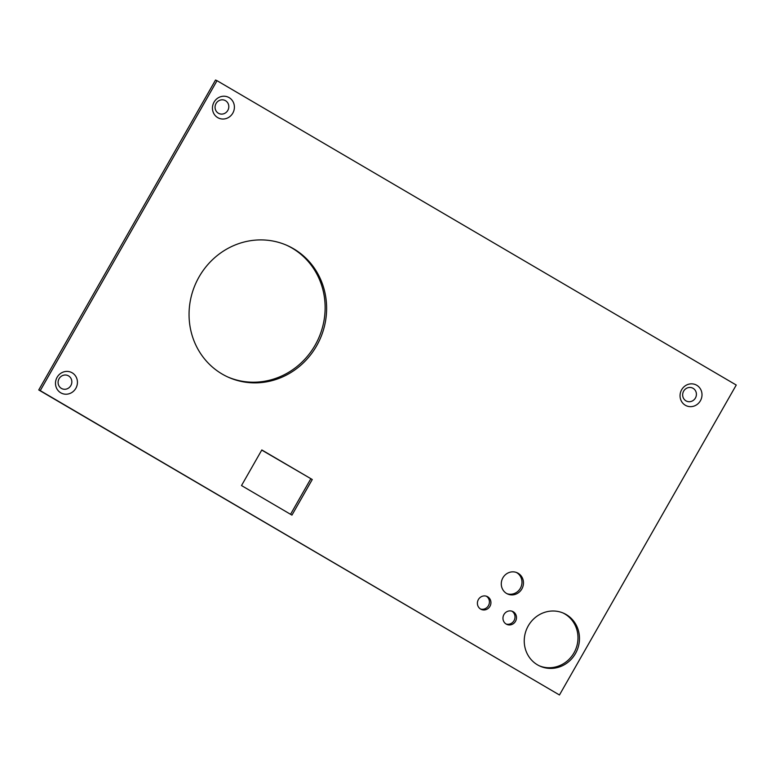 <?xml version="1.0" encoding="UTF-8"?>
<svg xmlns="http://www.w3.org/2000/svg" width="775" height="775" viewBox="0 0 775 775"><rect width="100%" height="100%" fill="white"/><g stroke="black" fill="none" stroke-linecap="round" stroke-linejoin="round"><path stroke-width="1.16" d="M696.735 385.252A11.518 10.869 114.1 0 0 681.642 389.757A11.518 10.869 114.1 0 0 685.323 405.248A11.518 10.869 114.1 0 0 700.406 400.752A11.518 10.869 114.1 0 0 696.735 385.252M693.102 388.323A7.208 6.801 114.1 0 0 683.657 391.142A7.208 6.801 114.1 0 0 685.962 400.84A7.208 6.801 114.1 0 0 695.408 398.03A7.208 6.801 114.1 0 0 693.102 388.323M72.172 372.814A11.518 10.869 114.1 0 0 57.088 377.309A11.518 10.869 114.1 0 0 60.76 392.809A11.518 10.869 114.1 0 0 75.843 388.304A11.518 10.869 114.1 0 0 72.172 372.814M68.539 375.885A7.208 6.801 114.1 0 0 59.094 378.694A7.208 6.801 114.1 0 0 61.399 388.401A7.208 6.801 114.1 0 0 70.845 385.582A7.208 6.801 114.1 0 0 68.539 375.885M229.129 97.631A11.518 10.869 114.1 0 0 214.045 102.126A11.518 10.869 114.1 0 0 217.727 117.626A11.518 10.869 114.1 0 0 232.81 113.121A11.518 10.869 114.1 0 0 229.129 97.631M225.506 100.692A7.208 6.801 114.1 0 0 216.06 103.511A7.208 6.801 114.1 0 0 218.366 113.218A7.208 6.801 114.1 0 0 227.811 110.399A7.208 6.801 114.1 0 0 225.506 100.692M293.56 248.756A72.143 68.093 114.1 0 0 287.331 245.549A72.143 68.093 114.1 0 0 197.296 280.201A72.143 68.093 114.1 0 0 222.115 374.025A72.143 68.093 114.1 0 0 228.344 377.231A72.143 68.093 114.1 0 0 318.38 342.579A72.143 68.093 114.1 0 0 293.56 248.756M227.598 376.892A72.143 68.093 114.1 0 0 317.082 341.523A72.143 68.093 114.1 0 0 292.068 248.087A72.143 68.093 114.1 0 0 286.585 245.22M518.146 573.277A11.635 10.986 114.1 0 0 517.138 572.754A11.635 10.986 114.1 0 0 502.607 578.344A11.635 10.986 114.1 0 0 506.618 593.485A11.635 10.986 114.1 0 0 507.615 593.999A11.635 10.986 114.1 0 0 522.147 588.409A11.635 10.986 114.1 0 0 518.146 573.277M506.889 593.64A11.635 10.986 114.1 0 0 520.839 587.353A11.635 10.986 114.1 0 0 516.644 572.609A11.635 10.986 114.1 0 0 516.373 572.454M566.215 614.556A28.975 27.348 114.1 0 0 563.706 613.267A28.975 27.348 114.1 0 0 527.552 627.178A28.975 27.348 114.1 0 0 537.521 664.863A28.975 27.348 114.1 0 0 540.02 666.151A28.975 27.348 114.1 0 0 576.174 652.23A28.975 27.348 114.1 0 0 566.215 614.556M539.274 665.803A28.975 27.348 114.1 0 0 574.876 651.174A28.975 27.348 114.1 0 0 564.713 613.887A28.975 27.348 114.1 0 0 562.96 612.938M513.244 611.756A7.101 6.704 114.1 0 0 503.769 614.856A7.101 6.704 114.1 0 0 506.821 624.398A7.101 6.704 114.1 0 0 513.244 611.756M487.688 596.779A7.101 6.704 114.1 0 0 478.214 599.869A7.101 6.704 114.1 0 0 481.265 609.421A7.101 6.704 114.1 0 0 487.688 596.779M217.029 80.687L215.537 80.019L38.75 389.961L559.463 694.981L736.25 385.039L217.029 80.687L40.242 390.629L38.75 389.961M40.242 390.629L559.463 694.981M312.267 479.512L261.824 449.946L241.509 485.557L291.952 515.123L312.267 479.512L261.737 450.101M290.548 514.3L310.765 478.843M506.094 624.02A7.101 6.704 114.1 0 0 511.858 611.155M480.539 609.034A7.101 6.704 114.1 0 0 486.303 596.178"/></g></svg>
